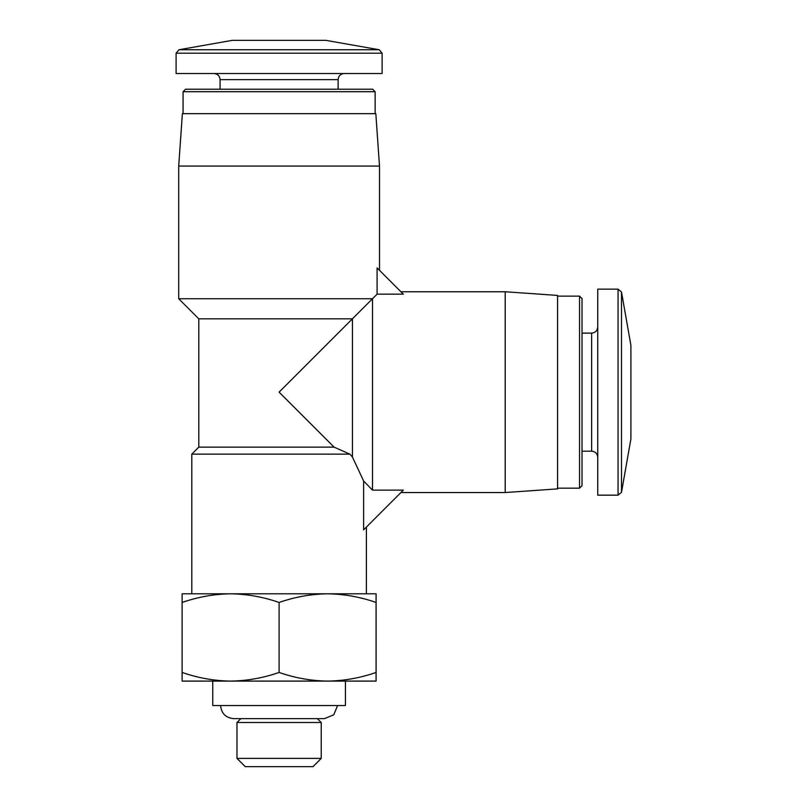 <?xml version="1.0" encoding="UTF-8"?>
<svg xmlns="http://www.w3.org/2000/svg" width="807" height="807" viewBox="0 0 807 807"><rect width="100%" height="100%" fill="white"/><g stroke="black" fill="none" stroke-linecap="round" stroke-linejoin="round"><path stroke-width="1.21" d="M377.091 294.162L403.329 294.162L377.091 267.924L377.091 294.162L372.511 298.741L178.71 298.741L178.71 166.06L379.492 166.06L379.492 270.325M372.511 298.741L352.427 318.826L372.511 298.741L372.511 490.142L403.329 490.142L363.624 529.846L363.624 481.022L352.427 457.014L363.624 481.022L372.511 490.142M198.794 318.826L198.794 447.149L334.098 447.149L349.895 454.129L334.098 447.149L279.101 392.152L352.427 318.826L198.794 318.826L178.71 298.741M352.437 318.826L352.437 457.014L349.895 454.129L191.804 454.129L191.804 593.801M366.398 527.072L366.398 593.801L327.592 593.801C311.119 594.053 294.948 596.938 279.101 602.466C263.264 596.938 247.103 594.043 230.61 593.801C214.127 594.053 197.967 596.938 182.12 602.466L182.12 593.801L327.592 593.801C344.085 594.043 360.255 596.938 376.092 602.466L376.092 681.098L327.592 681.098C344.075 680.846 360.245 677.961 376.092 672.443M327.592 593.801L376.092 593.801L376.092 602.466M379.229 49.752L178.983 49.752L232.295 40.35L325.907 40.35L379.229 49.752L382.115 53.191L382.115 73.518L176.097 73.518L176.097 53.191L382.115 53.191M338.133 89.234L338.133 79.631C338.496 75.919 340.534 73.881 344.246 73.518M375.124 91.705L372.663 89.234L185.549 89.234L183.078 91.705L183.078 113.676M375.134 113.676L375.134 91.705L183.078 91.705M379.492 166.06L375.83 113.676L182.372 113.676L178.71 166.06M182.12 681.098L182.12 672.443C197.957 677.971 214.117 680.856 230.61 681.098C247.093 680.846 263.253 677.961 279.101 672.443C294.938 677.971 311.099 680.856 327.592 681.098L182.12 681.098M182.12 602.466L182.12 672.443M279.101 602.466L279.101 672.443M312.985 766.65L245.227 766.65L236.976 758.398L321.236 758.398L312.985 766.65M220.614 705.54C221.39 713.499 225.758 717.857 233.707 718.634L324.495 718.634L317.353 718.634L321.236 722.517L321.236 758.398M321.236 722.517L236.976 722.517L236.976 758.398M337.588 705.54L333.755 714.81L324.485 718.634M345.446 681.098L345.446 705.54L212.755 705.54L212.755 681.098M400.928 291.761L505.202 291.761L505.202 492.542L400.928 492.542M505.202 291.761L557.576 295.423L557.576 488.881L505.202 492.542M557.576 296.129L579.547 296.129L579.547 488.174L557.576 488.174M579.547 296.129L582.018 298.6L582.018 485.703L579.547 488.174M582.018 333.12L591.622 333.12L591.622 451.184C595.304 451.506 597.341 453.544 597.735 457.297M597.735 327.017C597.372 330.719 595.334 332.756 591.622 333.12M618.061 289.138L597.735 289.138L597.735 495.165L618.061 495.165L621.501 492.27L621.501 292.033L618.061 289.138L618.061 495.165M621.501 292.033L630.903 345.346L630.903 438.958L621.501 492.27M338.133 79.631L220.079 79.631C219.746 75.959 217.708 73.921 213.966 73.518M198.794 447.149L191.804 454.129M178.983 49.752L176.097 53.191M220.079 79.631L220.079 89.234M233.707 718.634L240.859 718.634L236.976 722.517M582.018 451.184L591.622 451.184"/></g></svg>
